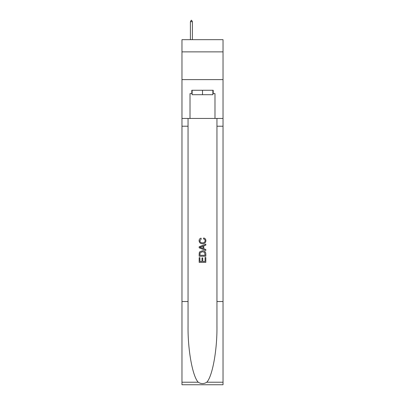<?xml version="1.0" encoding="UTF-8"?>
<svg xmlns="http://www.w3.org/2000/svg" width="405" height="405" viewBox="0 0 405 405"><rect width="100%" height="100%" fill="white"/><g stroke="black" fill="none" stroke-linecap="round" stroke-linejoin="round"><path stroke-width="0.61" d="M223.028 51.875L223.028 39.67L181.972 39.67L181.972 51.875L223.028 51.875L223.028 79.613L181.972 79.613L181.972 51.875M212.873 90.264L212.873 94.704L192.127 94.704L192.127 90.264M202.5 90.264L202.5 94.704M205.057 257.504L205.057 261.427L202.753 261.427L205.057 261.427L205.057 257.504L205.826 257.504L205.826 262.369L199.169 262.369L199.169 257.676L199.169 262.369M201.984 257.929L201.984 261.427L199.938 261.427L201.984 261.427L201.984 257.929L202.753 257.929L202.753 261.427M199.741 251.804L199.265 252.771L199.741 251.804L202.459 250.761C204.591 250.751 205.71 251.778 205.826 253.839L205.826 256.223L199.169 256.223L199.169 253.945L199.169 256.223M203.695 237.958L203.477 238.894L203.695 237.958C205.107 238.327 205.846 239.228 205.912 240.676C205.73 242.722 204.576 243.749 202.449 243.759L202.449 243.759C200.404 243.719 199.28 242.696 199.083 240.691L199.083 240.691C199.118 239.38 199.761 238.525 201.017 238.13L201.219 239.066L199.852 240.737C200.05 242.18 200.915 242.873 202.444 242.823C204.004 242.904 204.9 242.22 205.143 240.762C205.072 239.725 204.515 239.102 203.477 238.894M206.793 382.219L223.028 382.219L223.028 384.75L181.972 384.75L181.972 301.533L188.047 301.533L188.047 326.273C187.753 349.92 192.552 376.336 198.207 382.219C201.067 384.041 203.928 384.041 206.793 382.219C212.448 376.336 217.247 349.92 216.953 326.273L216.953 118.447M199.169 246.772L199.169 247.835L205.826 250.477L199.169 247.835L199.169 246.772L205.826 244.129L199.169 246.772M216.953 301.533L223.028 301.533L223.028 79.613M181.972 301.533L181.972 79.613M188.047 118.447L188.047 301.533M223.028 382.219L223.028 301.533M181.972 118.447L190.016 118.447L190.016 93.595L192.127 93.595M212.873 93.595L213.207 93.595L213.207 90.264L191.793 90.264L191.793 93.595M213.207 93.595L214.984 93.595L214.984 118.447L223.028 118.447M190.016 118.447L214.984 118.447M205.826 244.129L205.826 245.126L203.776 245.886L203.776 248.721L205.826 249.48L205.826 250.477M201.169 247.759L203.011 248.442L203.011 246.169L199.938 247.303L201.169 247.759M203.011 246.169L203.011 248.437M199.169 253.945L199.265 252.771M204.586 252.34L205.057 255.282L204.586 252.34L202.444 251.697L200.075 252.836L199.938 255.282L205.057 255.282L199.938 255.282M199.169 257.676L199.938 257.676L199.938 261.427M192.4 21.693L191.57 20.25L191.236 20.25L190.406 21.693L192.4 21.693L192.4 39.67M190.406 21.693L190.406 39.67M216.953 126.218L223.028 126.218M188.047 126.218L181.972 126.218M181.972 382.219L198.207 382.219"/></g></svg>
